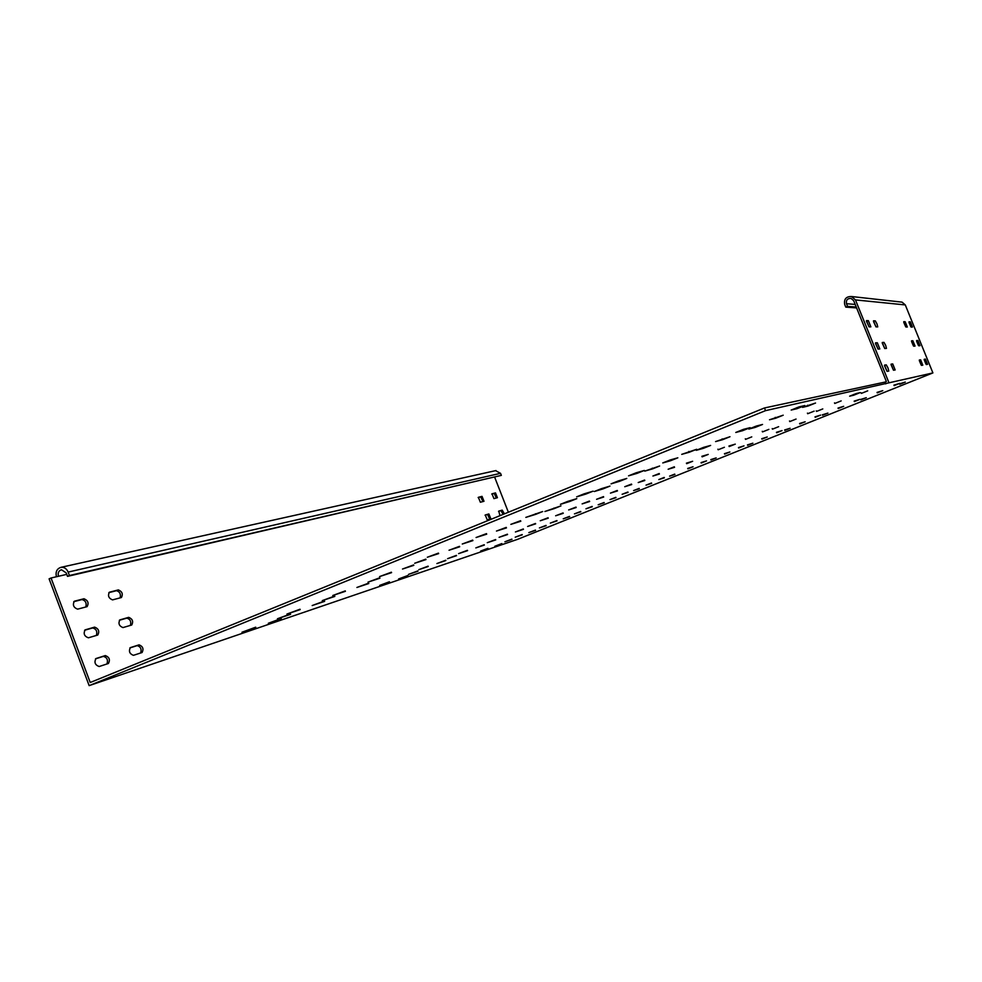 <?xml version="1.0" encoding="UTF-8"?>
<svg xmlns="http://www.w3.org/2000/svg" width="982" height="982" viewBox="0 0 982 982"><rect width="100%" height="100%" fill="white"/><g stroke="black" fill="none" stroke-linecap="round" stroke-linejoin="round"><path stroke-width="1.47" d="M875.465 343.491L878.08 349.089M879.811 348.941L877.307 342.755L875.478 342.865L878.031 349.089L879.823 348.941M866.492 321.409L869.119 326.846M870.862 326.846L868.37 320.672L866.468 320.623L869.021 326.846L870.862 326.846M892.724 363.917L891.055 364.162L893.534 370.239L895.167 369.956L892.724 363.917L891.018 364.604L893.485 370.226M883.996 342.374L882.266 343.086L884.745 348.536L886.464 348.401L885.678 345.357L883.996 342.374L882.266 342.485L884.745 348.536M873.514 321.58L876.005 326.883L877.761 326.883L876.975 323.888L875.293 320.868L873.489 320.819L875.981 326.883M886.255 364.862L884.475 365.586L887.053 371.368L888.784 371.061L887.973 367.894L886.255 364.862L884.5 365.132L887.041 371.368M911.615 341.65L913.432 345.91M915.052 346.081L912.879 340.742L911.529 340.828L913.726 346.192L915.052 346.081M903.857 322.575L905.686 326.773M907.319 327.031L905.146 321.703L903.771 321.666L905.944 327.018L907.331 327.031M924.308 360.136L925.977 364.113M927.573 364.334L925.449 359.105L924.209 359.289L926.357 364.543L927.585 364.334M916.709 341.466L918.391 345.394M919.999 345.676L917.888 340.459L916.587 340.545L918.735 345.787L920.011 345.676M909.123 322.808L910.805 326.687M912.438 327.055L910.326 321.851L909.001 321.814L911.124 327.055L912.45 327.055M919.385 360.762L921.202 365.058M922.798 365.157L920.625 359.817L919.324 360.013L921.509 365.378L922.81 365.157M334.825 596.43L322.28 600.616L334.678 596.049M379.948 578.189L368.005 582.13L379.788 577.772M290.574 614.327L277.44 618.758L290.439 613.959M775.608 418.258L783.206 415.202L769.52 419.768L775.608 418.258L775.252 417.375M472.907 540.616L462.264 544.016L472.71 540.112M722.494 439.727L729.97 436.732L715.571 441.581L722.494 439.727L722.151 438.88M670.485 460.754L677.838 457.808L670.227 459.944L662.764 462.939L670.485 460.754L670.178 459.957M619.556 481.34L626.786 478.443L618.414 480.898L611.062 483.844L619.556 481.34L619.286 480.64M569.683 501.495L576.79 498.647L567.67 501.421L560.44 504.318L569.683 501.495L569.437 500.881M425.967 559.593L414.662 563.263L425.795 559.139M456.532 555.689L447.571 558.672L456.397 555.358M495.75 539.904L487.256 542.702L495.615 539.548M417.951 571.217L408.537 574.384L417.829 570.91M834.761 403.467L841.169 400.902L834.761 403.467L834.504 402.853M576.201 507.522L568.664 509.928L576.029 507.105M789.761 421.585L796.071 419.056L789.761 421.585L789.516 420.971M745.547 439.371L751.77 436.88L745.547 439.371L745.313 438.782M702.105 456.851L708.243 454.408L701.885 456.299M659.413 474.036L652.907 476.025L659.217 473.52M535.644 523.848L527.616 526.462L535.485 523.467M617.457 490.926L610.423 493.124L617.273 490.46M520.804 521.258L510.849 524.363L520.583 520.706M389.559 582.056L379.678 585.407L389.437 581.761M407.996 575.783L398.606 578.963L407.886 575.489M428.238 566.491L418.811 569.646L428.115 566.16M729.172 446.565L735.273 444.134L728.951 446.012M674.548 467.334L668.141 469.249L674.327 466.781M523.467 529.335L515.415 531.962L523.32 528.967M548.238 518.177L540.247 520.755L548.079 517.772M563.238 513.328L555.652 515.771L563.079 512.935M589.617 501.52L582.13 503.889L589.433 501.078M445.853 560.55L436.904 563.558L445.742 560.243M467.567 550.657L458.594 553.627L467.432 550.313M484.347 545.071L475.828 547.895L484.212 544.728M507.559 534.552L499.077 537.326L507.412 534.183M807.683 413.729L814.139 411.151L807.683 413.729L807.437 413.103M861.337 393.401L867.707 390.848L861.337 393.401L861.091 392.788M853.677 395.218L860.232 392.591L856.279 393.512L849.651 396.176L853.677 395.218L853.419 394.568M718.149 449.781L724.397 447.276L718.149 449.781L717.903 449.191M772.466 429.159L778.652 426.679L772.466 429.159L772.233 428.569M762.511 431.92L768.869 429.38L762.511 431.92L762.265 431.307M816.508 411.433L822.793 408.917L816.508 411.433L816.275 410.832M603.672 497.064L596.577 499.298L603.5 496.622M644.806 480.517L638.214 482.555L644.609 480.026M631.708 484.568L624.761 486.716L631.512 484.077M686.627 463.688L692.641 461.282L686.418 463.148M747.633 445.288L752.875 443.201L747.462 444.883M488.017 548.57L480.615 551.074L487.919 548.312M501.962 543.832L494.879 546.225L501.863 543.574M522.264 534.822L515.219 537.191L522.166 534.552M784.814 430.374L790.117 428.262L784.643 429.956M738.636 448.001L744 445.865L738.464 447.571M604.225 502.809L598.185 504.785L604.102 502.489M628.063 492.375L622.122 494.29L627.915 492.019M639.307 488.741L633.623 490.57L639.172 488.398M664.372 477.804L658.824 479.56L664.213 477.424M535.571 530.354L528.819 532.612L535.46 530.084M557.015 520.877L550.325 523.099L556.904 520.583M569.658 516.679L563.251 518.803L569.535 516.385M592.281 506.737L585.959 508.799L592.146 506.405M854.352 401.577L859.913 399.343L854.168 401.11M899.758 384.281L905.281 382.072L899.586 383.827M894.123 385.619L899.77 383.361L893.927 385.14M776.627 432.767L782.053 430.595L776.443 432.313M822.56 415.239L827.924 413.091L822.388 414.809M815.195 417.289L820.682 415.091L815.011 416.834M860.87 399.87L866.308 397.698L860.686 399.428M674.892 474.466L669.589 476.147L674.732 474.097M511.966 539.388L504.895 541.782L511.868 539.13M546.139 525.689L539.413 527.923L546.029 525.395M580.804 511.782L574.445 513.881L580.681 511.475M615.972 497.665L609.969 499.617L615.837 497.334M651.655 483.353L646.033 485.145L651.508 482.984M877.233 392.861L882.781 390.64L877.049 392.395M838.211 408.512L843.673 406.327L838.027 408.058M799.765 423.929L805.166 421.781L799.593 423.488M761.909 439.126L767.237 436.99L761.737 438.696M724.606 454.089L729.872 451.99L724.446 453.672M687.854 468.831L693.059 466.757L687.707 468.426M710.993 459.993L716.173 457.919L710.833 459.588M701.234 463.013L706.524 460.902L701.062 462.596M602.899 488.938L609.969 486.102L601.487 488.643L594.306 491.516L602.899 488.938L602.641 488.3M535.742 514.335L542.69 511.524L525.836 517.391L535.742 514.335L535.509 513.746M554.204 508.615L560.955 505.877L544.9 511.487L554.204 508.615L553.971 508.038M506.467 527.899L496.475 531.053L506.258 527.383M755.109 427.428L762.535 424.457L756.361 426.041L748.812 429.06L755.109 427.428L754.765 426.593M689.155 452.297L696.68 449.277L681.729 454.359L689.155 452.297L688.824 451.45M703.321 448.357L710.624 445.435L703.64 447.35L696.238 450.321L703.321 448.357L703.002 447.559M636.937 473.41L644.339 470.439L636.078 472.821L628.554 475.84L636.937 473.41L636.643 472.661M797.016 408.672L804.81 405.541L799.103 406.867L791.173 410.059L797.016 408.672L796.635 407.751M807.99 406.069L815.539 403.037L802.515 407.358L807.99 406.069L807.634 405.198M742.502 430.717L750.162 427.649L743.558 429.33L735.776 432.461L742.502 430.717L742.147 429.821M391.572 572.641L379.58 576.569L391.401 572.199M368.79 583.529L356.908 587.469L368.631 583.136M345.418 591.299L332.788 595.497L345.259 590.894M324.649 601.365L312.178 605.55L324.502 600.996M486.704 534.171L476.074 537.522L486.495 533.631M459.674 546.802L449.032 550.239L459.49 546.336M438.659 553.602L427.33 557.248L438.463 553.112M413.79 565.35L402.51 569.032L413.618 564.92M585.812 494.081L593.091 491.172L584.045 493.872L576.655 496.843L585.812 494.081L585.554 493.43M652.6 468.856L659.634 466.008L644.744 471.127L652.6 468.856L652.306 468.132M300.173 609.601L286.928 614.045L300.038 609.221M281.343 618.856L268.307 623.275L281.208 618.513M255.823 627.535L241.977 632.236L255.688 627.191M765.53 410.648L932.9 372.915L517.502 539.376L89.153 685.632L765.53 410.648L764.462 407.972L90.234 682.502L51.039 577.993L49.1 578.84L89.153 685.632M885.752 383.888L885.015 382.084L764.462 407.972M885.015 382.084L886.378 381.532L853.665 300.676L851.05 298.405C847.429 298.356 845.919 300.124 846.484 303.696L847.576 306.384L845.784 307.133L844.692 304.445C843.845 299.068 846.128 296.429 851.566 296.527L902.053 302.137L905.281 304.923L932.9 372.915M51.039 577.993L58.478 576.274C57.631 572.862 58.638 570.689 61.485 569.744L66.211 572.923L67.5 576.373L69.44 575.526L68.151 572.076C66.629 568.664 64.272 567.068 61.068 567.314C56.931 568.615 55.373 571.769 56.416 576.753M480.358 502.244L483.991 501.274L482.027 496.364L478.369 497.309L480.358 502.244M478.136 497.567L480.726 496.904L482.923 501.557M504.453 513.844L502.207 510.124L498.758 511.119L499.985 515.66M498.549 511.327L500.93 510.64L503.177 514.372M493.934 498.635L497.42 497.702L495.493 492.903L491.982 493.811L493.934 498.635M491.761 494.056L494.216 493.43L496.364 497.984M487.256 519.92L490.84 518.864L488.876 513.954L485.268 514.985L487.256 519.92M485.059 515.206L487.575 514.482L489.748 519.183M121.24 597.572L112.537 599.892C108.658 598.308 107.615 595.743 109.407 592.207L118.343 589.9C122.161 591.483 123.192 594.024 121.437 597.51L121.24 597.572M120.123 597.866C121.031 594.098 119.816 591.704 116.477 590.685L108.83 592.662M108.29 663.537L99.157 666.52C95.058 665.023 94.002 662.359 95.978 658.541L105.295 655.571C109.321 657.081 110.365 659.72 108.425 663.488L108.29 663.537M106.952 663.979C108.241 659.978 107.038 657.437 103.368 656.369L95.487 658.861M97.599 635.084L88.368 637.809C84.268 636.262 83.2 633.611 85.164 629.855L94.603 627.13C98.63 628.689 99.685 631.328 97.77 635.023L97.599 635.084M96.383 635.44C97.513 631.475 96.285 628.971 92.676 627.94L84.599 630.26M86.919 606.692L77.615 609.159C73.503 607.551 72.422 604.912 74.374 601.217L83.936 598.75C87.963 600.358 89.031 602.973 87.128 606.618L86.919 606.692M85.815 606.986C86.821 603.058 85.557 600.579 82.022 599.56L73.748 601.684M141.973 652.551L133.429 655.338C129.563 653.852 128.532 651.275 130.361 647.617L139.063 644.843C142.869 646.34 143.888 648.893 142.095 652.502L141.973 652.551M140.647 652.981C141.813 649.139 140.659 646.684 137.185 645.616L129.906 647.924M131.6 625.043L122.971 627.584C119.104 626.05 118.073 623.484 119.878 619.888L128.691 617.347C132.509 618.893 133.527 621.434 131.76 624.982L131.6 625.043M130.385 625.399C131.404 621.581 130.213 619.151 126.825 618.132L119.35 620.28M508.369 512.248L494.658 477.154M905.281 304.923L855.469 299.915L888.919 382.612M495.554 470.66L500.525 473.324L501.336 475.374L69.44 575.526M501.336 475.374L67.5 576.373M855.469 299.915L851.566 296.527M900.776 301.99L902.053 302.137M856.599 307.918L845.784 307.133M856.243 307.035L847.576 306.384M480.726 496.904L482.027 496.364M500.93 510.64L502.207 510.124M494.216 493.43L495.493 492.903M487.575 514.482L488.876 513.954M116.477 590.685L118.343 589.9M103.368 656.369L105.295 655.571M92.676 627.94L94.603 627.13M82.022 599.56L83.936 598.75M137.185 645.616L139.063 644.843M126.825 618.132L128.691 617.347M66.751 574.372L58.478 576.274M920.625 359.817L919.299 360.357M910.326 321.851L909.013 322.391M917.888 340.459L916.587 340.987M925.449 359.105L924.185 359.621M905.146 321.703L903.784 322.268M912.879 340.742L911.529 341.294M875.293 320.868L873.563 321.58M868.37 320.672L866.59 321.409M877.307 342.755L875.527 343.479M500.525 473.324L68.151 572.076M855.187 304.432L846.484 303.696M495.996 470.562L61.068 567.314"/></g></svg>
